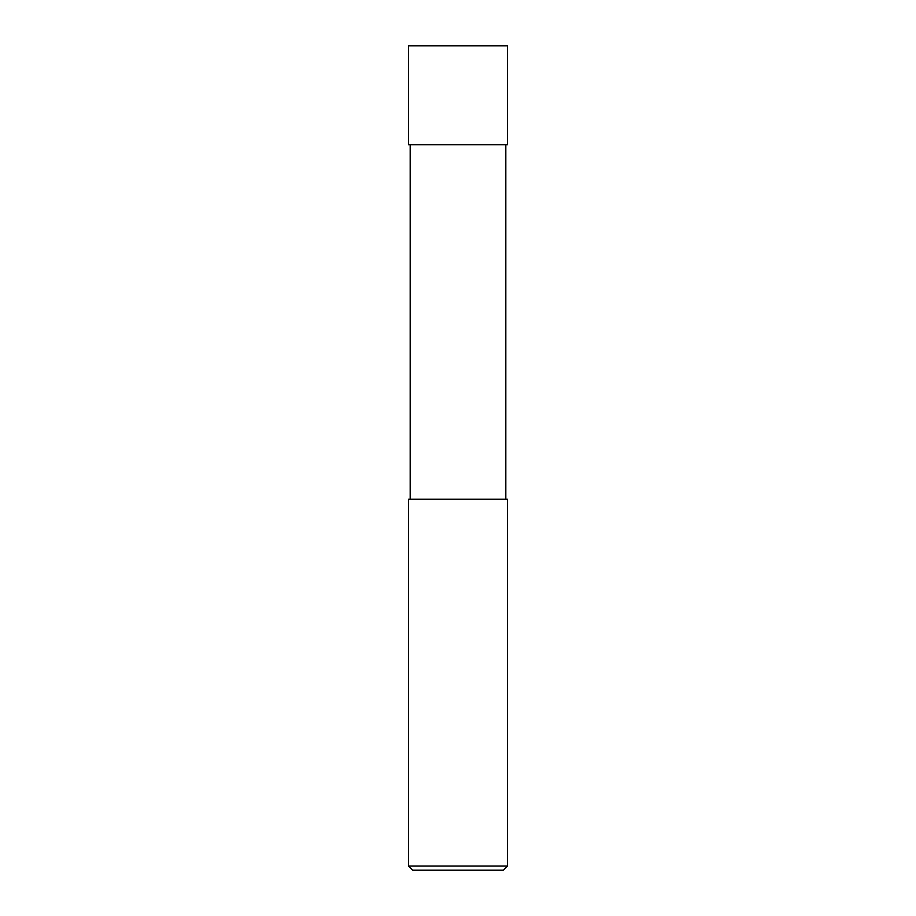 <?xml version="1.0" encoding="UTF-8"?>
<svg xmlns="http://www.w3.org/2000/svg" width="916" height="916" viewBox="0 0 916 916"><rect width="100%" height="100%" fill="white"/><g stroke="black" fill="none" stroke-linecap="round" stroke-linejoin="round"><path stroke-width="1.37" d="M458 866.078L507.464 866.078L507.464 499.22L408.536 499.22L408.536 866.078L458 866.078M408.536 866.078L412.658 870.2L503.342 870.2L507.464 866.078M458 45.8L507.464 45.8L507.464 144.728L408.536 144.728L408.536 45.8L458 45.8M410.185 144.728L410.185 499.22M505.815 144.728L505.815 499.22"/></g></svg>
